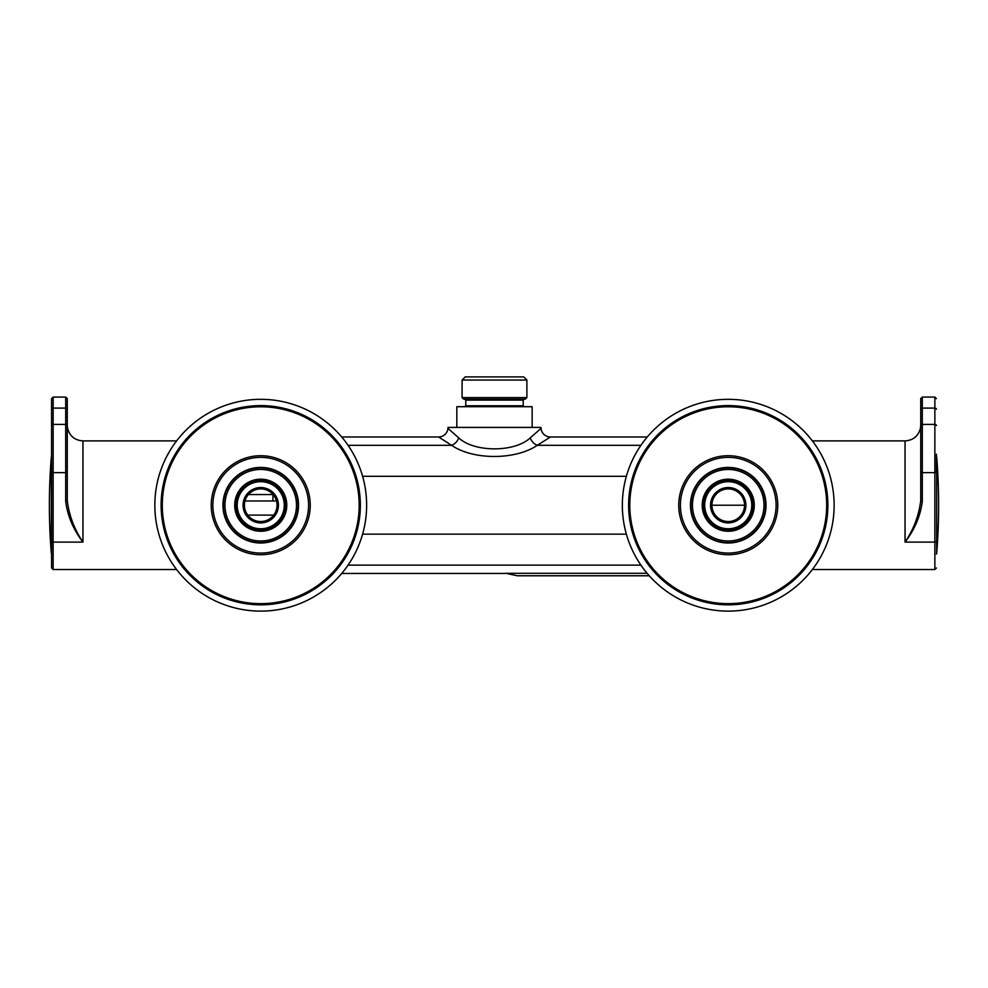 <?xml version="1.0" encoding="UTF-8"?>
<svg xmlns="http://www.w3.org/2000/svg" width="988" height="988" viewBox="0 0 988 988"><rect width="100%" height="100%" fill="white"/><g stroke="black" fill="none" stroke-linecap="round" stroke-linejoin="round"><path stroke-width="1.48" d="M505.498 573.46L341.7 573.46M541.016 428.384L540.93 427.409L448.046 427.409L447.959 428.384L458.716 437.857C474.154 452.516 514.822 452.529 530.26 437.857L541.016 428.384A9.411 9.411 52.5 0 0 550.39 436.98L537.349 445.304C515.081 460.309 472.919 460.087 451.627 445.304L438.586 436.98L341.7 436.98M507.424 573.633L517.23 575.769L649.277 575.769M275.084 500.99L244.975 500.99M248.396 494.543L272.935 494.543L272.935 500.99M711.928 505.226L744.557 505.226M462.088 380.034L465.225 376.885L523.739 376.885L526.888 380.034L462.088 380.034L462.088 397.596L526.888 397.596L526.888 380.034M526.888 397.596L525.32 399.164L463.656 399.164L462.088 397.596M456.839 427.409L456.839 406.698L532.137 406.698L532.137 427.409M251.397 491.839A16.314 16.314 0 0 1 275.269 512.624A16.314 16.314 0 0 1 244.481 506.609A16.314 16.314 0 0 1 251.397 491.839M265.723 479.662A26.046 26.046 0 0 1 280.382 522.319A26.046 26.046 0 0 1 236.107 513.686A26.046 26.046 0 0 1 265.723 479.662M265.537 480.588A25.095 25.095 0 0 1 279.666 521.701A25.095 25.095 0 0 1 236.997 513.377A25.095 25.095 0 0 1 265.537 480.588M265.352 481.502A24.157 24.157 0 0 1 278.962 521.084A24.157 24.157 0 0 1 237.886 513.068A24.157 24.157 0 0 1 265.352 481.502M265.241 482.119A23.527 23.527 0 0 1 278.48 520.676A23.527 23.527 0 0 1 238.479 512.871A23.527 23.527 0 0 1 265.241 482.119M264.117 487.874A17.673 17.673 0 0 1 261.659 522.874A17.673 17.673 0 0 1 243.097 503.979A17.673 17.673 0 0 1 264.117 487.874M267.884 468.571A37.334 37.334 0 0 1 288.891 529.729A37.334 37.334 0 0 1 225.425 517.354A37.334 37.334 0 0 1 267.884 468.571M267.575 470.115A35.766 35.766 0 0 1 287.718 528.704A35.766 35.766 0 0 1 226.907 516.848A35.766 35.766 0 0 1 267.575 470.115M259.622 604.829A99.615 99.615 0 0 1 175.024 454.455A99.615 99.615 0 0 1 347.554 456.37A99.615 99.615 0 0 1 259.622 604.829M259.56 611.115A105.901 105.901 0 0 1 169.615 451.257A105.901 105.901 0 0 1 353.025 453.294A105.901 105.901 0 0 1 259.56 611.115M260.313 543.005A37.791 37.791 0 0 1 228.216 485.96A37.791 37.791 0 0 1 293.671 486.689A37.791 37.791 0 0 1 260.313 543.005M260.202 553.07A47.844 47.844 0 0 1 219.558 480.835A47.844 47.844 0 0 1 302.439 481.761A47.844 47.844 0 0 1 260.202 553.07M259.634 603.656A98.442 98.442 0 0 1 176.037 455.06A98.442 98.442 0 0 1 346.529 456.95A98.442 98.442 0 0 1 259.634 603.656M630.492 524.443A99.615 99.615 0 0 1 760.476 410.959A99.615 99.615 0 0 1 793.759 580.265A99.615 99.615 0 0 1 630.492 524.443M624.33 525.653A105.901 105.901 0 0 1 762.501 405.018A105.901 105.901 0 0 1 797.884 584.995A105.901 105.901 0 0 1 624.33 525.653M691.155 512.513A37.791 37.791 0 0 1 740.469 469.461A37.791 37.791 0 0 1 753.091 533.693A37.791 37.791 0 0 1 691.155 512.513M681.288 514.452A47.844 47.844 0 0 1 743.717 459.939A47.844 47.844 0 0 1 759.71 541.263A47.844 47.844 0 0 1 681.288 514.452M631.653 524.208A98.442 98.442 0 0 1 760.093 412.07A98.442 98.442 0 0 1 792.981 579.376A98.442 98.442 0 0 1 631.653 524.208M741.926 514.106A16.314 16.314 0 0 1 711.99 503.831A16.314 16.314 0 0 1 742.778 497.816A16.314 16.314 0 0 1 741.926 514.106M733.232 530.778A26.046 26.046 0 0 1 703.617 496.754A26.046 26.046 0 0 1 747.879 488.121A26.046 26.046 0 0 1 733.232 530.778M733.047 529.852A25.095 25.095 0 0 1 704.506 497.063A25.095 25.095 0 0 1 747.175 488.739A25.095 25.095 0 0 1 733.047 529.852M732.861 528.938A24.157 24.157 0 0 1 705.395 497.372A24.157 24.157 0 0 1 746.459 489.356A24.157 24.157 0 0 1 732.861 528.938M732.75 528.321A23.527 23.527 0 0 1 705.988 497.569A23.527 23.527 0 0 1 745.989 489.776A23.527 23.527 0 0 1 732.75 528.321M731.626 522.566A17.673 17.673 0 0 1 720.746 489.208A17.673 17.673 0 0 1 745.038 499.743A17.673 17.673 0 0 1 731.626 522.566M735.393 541.869A37.334 37.334 0 0 1 692.934 493.086A37.334 37.334 0 0 1 756.4 480.711A37.334 37.334 0 0 1 735.393 541.869M735.084 540.325A35.766 35.766 0 0 1 694.416 493.592A35.766 35.766 0 0 1 755.215 481.736A35.766 35.766 0 0 1 735.084 540.325M51.574 471.869L51.574 567.976L51.574 398.633L53.142 397.065L53.142 424.408L65.702 424.408L65.702 408.093L53.142 408.093A1.568 1.112 180 0 0 51.574 409.205M51.574 405.166L51.574 454.233M65.702 501.459A1.568 0.902 180 0 0 67.27 500.558L67.27 398.633L67.27 500.558C69.061 515.403 74.285 529.247 82.955 542.116C73.347 529.58 67.592 516.02 65.702 501.459L65.702 472.635L53.142 472.635L53.142 569.545L176.605 569.545M67.579 428.335L67.27 425.346M936.426 454.233L936.426 471.869M920.73 405.166L920.73 500.558A1.568 0.902 -0 0 0 922.298 501.459C920.408 516.02 914.653 529.58 905.045 542.116C913.715 529.247 918.939 515.403 920.73 500.558L920.73 398.633L922.298 397.065L922.298 424.408L934.858 424.408L934.858 408.093L922.298 408.093A1.568 1.112 0 0 0 920.73 409.205M920.73 425.346L920.421 428.335M505.498 573.299L647.128 573.299M348.048 445.304L451.627 445.304A9.411 6.755 -55.9 0 0 458.716 437.857M530.26 437.857A9.411 6.755 55.9 0 0 537.349 445.304L640.928 445.304M640.928 565.136L348.048 565.136M362.596 476.29L626.367 476.29M447.959 428.384A9.411 9.411 -52.4 0 1 438.586 436.98M626.367 534.15L362.596 534.15M247.753 515.106L273.713 515.106M465.78 400.115L465.78 405.759L523.195 405.759L523.195 400.115L465.78 400.115L464.842 399.164M260.177 554.725A49.499 49.499 0 0 1 218.138 479.995A49.499 49.499 0 0 1 303.872 480.946A49.499 49.499 0 0 1 260.177 554.725M679.67 514.773A49.499 49.499 0 0 1 744.26 458.383A49.499 49.499 0 0 1 760.797 542.511A49.499 49.499 0 0 1 679.67 514.773M67.579 428.298C69.716 436.14 74.841 440.339 82.955 440.895L82.955 542.116L53.142 542.116A1.568 0.902 0 0 1 51.574 541.214M67.27 471.733A1.568 0.902 180 0 1 65.702 472.635L65.702 424.408A1.568 1.112 180 0 1 67.27 425.519M51.574 425.519A1.568 1.112 0 0 1 53.142 424.408L53.142 472.635A1.568 0.902 0 0 1 51.574 471.733M67.27 409.205A1.568 1.112 180 0 0 65.702 408.093L65.702 397.065L53.142 397.065M812.358 569.545L934.858 569.545L934.858 472.635L922.298 472.635L922.298 501.459M812.358 440.895L905.045 440.895L905.045 542.116L934.858 542.116A1.568 0.902 -0 0 0 936.426 541.214M936.426 409.205A1.568 1.112 180 0 0 934.858 408.093L934.858 397.065L936.426 398.633M920.73 425.519A1.568 1.112 0 0 1 922.298 424.408L922.298 472.635A1.568 0.902 -0 0 1 920.73 471.733M936.426 471.733A1.568 0.902 0 0 1 934.858 472.635L934.858 424.408A1.568 1.112 0 0 1 936.426 425.519M51.314 553.354L51.314 457.086A599.284 599.284 0 0 0 51.314 553.354L51.574 554.095M936.686 457.086L936.686 553.354A599.284 599.284 0 0 0 936.686 457.086L936.426 456.345M647.264 436.98L550.39 436.98M523.195 400.115L524.134 399.164M465.78 405.759L464.842 406.698M523.195 405.759L524.134 406.698M82.955 440.895L176.605 440.895M65.702 397.065L67.27 398.633M53.142 569.545L51.574 567.976M922.298 397.065L934.858 397.065M905.045 440.895C913.159 440.339 918.284 436.14 920.421 428.298M934.858 569.545L936.426 567.976M51.574 456.345L51.314 457.086M936.426 554.095L936.686 553.354"/></g></svg>
